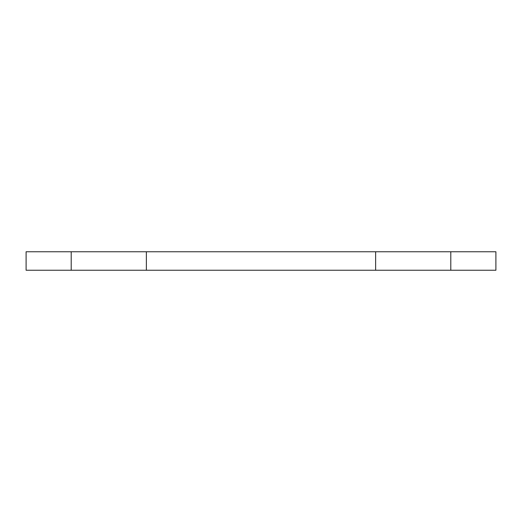 <?xml version="1.0" encoding="UTF-8"?>
<svg xmlns="http://www.w3.org/2000/svg" width="522" height="522" viewBox="0 0 522 522"><rect width="100%" height="100%" fill="white"/><g stroke="black" fill="none" stroke-linecap="round" stroke-linejoin="round"><path stroke-width="0.78" d="M495.9 270.246L495.9 251.754L450.799 251.754L450.799 270.246L495.9 270.246M450.799 251.754L375.631 251.754L375.631 270.246L450.799 270.246M375.631 251.754L146.369 251.754L146.369 270.246L375.631 270.246M146.369 251.754L71.201 251.754L71.201 270.246L146.369 270.246M71.201 251.754L26.1 251.754L26.1 270.246L71.201 270.246"/></g></svg>

